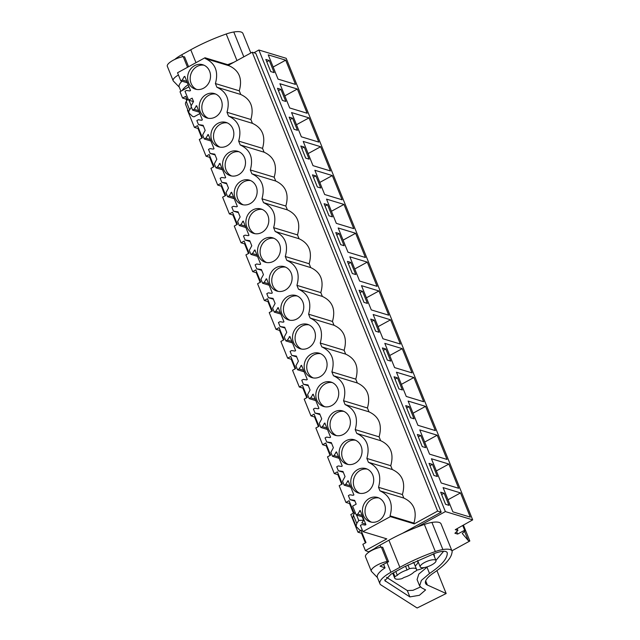 <?xml version="1.0" encoding="UTF-8"?>
<svg xmlns="http://www.w3.org/2000/svg" width="640" height="640" viewBox="0 0 640 640"><rect width="100%" height="100%" fill="white"/><g stroke="black" fill="none" stroke-linecap="round" stroke-linejoin="round"><path stroke-width="0.96" d="M204.032 65.216A12.752 11.344 -73.1 0 0 190.608 75.088A12.752 11.344 -73.1 0 0 196.344 89.28A12.752 11.344 -73.1 0 0 196.68 89.44M188.032 74.304A12.752 11.344 -73.1 0 0 193.768 88.496A12.752 11.344 -73.1 0 0 195.36 89.136A12.752 11.344 -73.1 0 0 209.92 80.232A12.752 11.344 -73.1 0 0 202.768 64.736A12.752 11.344 -73.1 0 0 188.032 74.304M185.08 77.072L184.064 76.76L182.312 80L180.8 80.832L177.536 72.768L204.984 57.76L205.296 58.544C215.328 63.24 218.696 71.576 215.4 83.56L216.888 87.24C226.928 91.936 230.296 100.272 227 112.256L228.544 116.088C238.576 120.784 241.952 129.12 238.656 141.104L240.2 144.936C250.232 149.632 253.608 157.976 250.312 169.952L251.856 173.792C261.888 178.48 265.264 186.824 261.968 198.8L263.512 202.64C273.544 207.328 276.912 215.672 273.624 227.656L275.168 231.488C285.2 236.184 288.568 244.52 285.28 256.504L286.824 260.336C296.856 265.032 300.224 273.368 296.936 285.352L298.48 289.184C308.512 293.88 311.88 302.216 308.592 314.2L310.136 318.032C320.168 322.728 323.536 331.064 320.24 343.048L321.792 346.88C331.824 351.576 335.192 359.912 331.896 371.896L333.448 375.728C343.48 380.424 346.848 388.76 343.552 400.744L345.104 404.576C355.136 409.272 358.504 417.616 355.208 429.592L356.76 433.432C366.792 438.12 370.16 446.464 366.864 458.44L368.416 462.28C378.448 466.968 381.816 475.312 378.52 487.296L379.952 490.824C389.984 495.52 393.352 503.856 390.056 515.84L390.368 516.616L362.928 531.616L360.416 525.392L361.928 524.568L365.192 525.072L365.928 524.672L360.192 510.472L357.712 514.12L356.192 514.952L352.624 506.112L356.184 504.168L355.48 502.408L354.64 500.344L350.008 499.64L348.384 495.624L349.896 494.792L353.16 495.296L353.896 494.896L348.16 480.704L345.68 484.352L344.168 485.176L342.544 481.16L345.032 476.56L343.824 473.56L342.984 471.496L338.352 470.792L336.728 466.776L338.24 465.944L341.504 466.448L342.24 466.048L336.504 451.856L334.024 455.504L332.512 456.328L330.888 452.312L333.376 447.712L331.336 442.648L326.696 441.936L325.072 437.92L326.584 437.096L329.848 437.6L330.584 437.2L324.848 423.008L322.368 426.648L320.856 427.48L319.232 423.464L321.72 418.864L319.68 413.8L315.04 413.088L313.416 409.072L314.936 408.248L318.192 408.752L318.928 408.352L313.192 394.16L310.712 397.8L309.2 398.632L307.576 394.616L310.064 390.016L308.024 384.944L303.384 384.24L301.76 380.224L303.28 379.4L306.536 379.904L307.272 379.504L301.536 365.312L299.056 368.952L297.544 369.784L295.92 365.768L298.408 361.16L296.368 356.096L291.728 355.392L290.104 351.376L291.624 350.552L294.88 351.056L295.616 350.656L289.88 336.456L287.4 340.104L285.888 340.936L284.264 336.92L286.752 332.312L284.712 327.248L280.072 326.544L278.448 322.528L279.968 321.696L283.232 322.208L283.96 321.8L278.224 307.608L275.744 311.256L274.232 312.088L272.608 308.072L275.096 303.464L273.056 298.4L268.416 297.696L266.792 293.68L268.312 292.848L271.576 293.352L272.304 292.952L266.568 278.76L264.088 282.408L262.576 283.232L260.952 279.216L263.448 274.616L261.4 269.552L256.76 268.848L255.136 264.832L256.656 264L259.92 264.504L260.648 264.104L254.912 249.912L252.432 253.56L250.92 254.384L249.296 250.368L251.792 245.768L249.744 240.704L245.104 240L243.48 235.984L245 235.152L248.264 235.656L248.992 235.256L243.256 221.064L240.776 224.712L239.264 225.536L237.64 221.52L240.136 216.92L238.088 211.856L233.448 211.152L231.824 207.136L233.344 206.304L236.608 206.808L237.336 206.408L231.608 192.216L229.12 195.864L227.608 196.688L225.984 192.672L228.48 188.072L226.432 183.008L221.792 182.296L220.168 178.28L221.688 177.456L224.952 177.96L225.68 177.56L219.952 163.368L217.464 167.008L215.952 167.84L214.328 163.824L216.824 159.224L214.776 154.16L210.136 153.448L208.512 149.432L210.032 148.608L213.296 149.112L214.024 148.712L208.296 134.52L205.808 138.16L204.296 138.992L202.672 134.976L205.168 130.376L203.12 125.304L198.48 124.6L196.856 120.584L198.376 119.76L201.64 120.264L202.368 119.864L196.64 105.672L194.152 109.312L192.64 110.144L191.016 106.128L193.512 101.52L192.152 98.16L188.584 100.112L193.472 101.592M184.064 76.76L184.792 76.36L190.528 90.552L189.8 90.952L186.536 90.448L185.016 91.272L188.584 100.112M368.6 521.232A12.752 11.344 106.9 0 1 362.864 507.04A12.752 11.344 106.9 0 1 377.608 497.472A12.752 11.344 106.9 0 1 384.752 512.968A12.752 11.344 106.9 0 1 370.2 521.872A12.752 11.344 106.9 0 1 368.6 521.232M345.288 463.536A12.752 11.344 106.9 0 1 339.552 449.344A12.752 11.344 106.9 0 1 354.296 439.768A12.752 11.344 106.9 0 1 361.44 455.264A12.752 11.344 106.9 0 1 346.888 464.176A12.752 11.344 106.9 0 1 345.288 463.536M351.208 478.192A12.752 11.344 106.9 0 1 365.952 468.624A12.752 11.344 106.9 0 1 373.096 484.112A12.752 11.344 106.9 0 1 358.544 493.024A12.752 11.344 106.9 0 1 356.944 492.384A12.752 11.344 106.9 0 1 351.208 478.192M292.936 333.944A12.752 11.344 106.9 0 1 307.672 324.376A12.752 11.344 106.9 0 1 314.824 339.872A12.752 11.344 106.9 0 1 300.264 348.776A12.752 11.344 106.9 0 1 298.664 348.136A12.752 11.344 106.9 0 1 292.936 333.944M304.592 362.792A12.752 11.344 106.9 0 1 319.328 353.224A12.752 11.344 106.9 0 1 326.48 368.72A12.752 11.344 106.9 0 1 311.92 377.624A12.752 11.344 106.9 0 1 310.32 376.992A12.752 11.344 106.9 0 1 304.592 362.792M321.976 405.84A12.752 11.344 106.9 0 1 316.248 391.64A12.752 11.344 106.9 0 1 330.984 382.072A12.752 11.344 106.9 0 1 338.128 397.568A12.752 11.344 106.9 0 1 323.576 406.472A12.752 11.344 106.9 0 1 321.976 405.84M287.008 319.288A12.752 11.344 106.9 0 1 281.28 305.096A12.752 11.344 106.9 0 1 296.016 295.528A12.752 11.344 106.9 0 1 303.168 311.024A12.752 11.344 106.9 0 1 288.608 319.928A12.752 11.344 106.9 0 1 287.008 319.288M333.632 434.688A12.752 11.344 106.9 0 1 327.904 420.496A12.752 11.344 106.9 0 1 342.64 410.92A12.752 11.344 106.9 0 1 349.784 426.416A12.752 11.344 106.9 0 1 335.232 435.328A12.752 11.344 106.9 0 1 333.632 434.688M246.312 218.552A12.752 11.344 106.9 0 1 261.048 208.984A12.752 11.344 106.9 0 1 268.2 224.472A12.752 11.344 106.9 0 1 253.64 233.384A12.752 11.344 106.9 0 1 252.048 232.744A12.752 11.344 106.9 0 1 246.312 218.552M257.968 247.4A12.752 11.344 106.9 0 1 272.704 237.832A12.752 11.344 106.9 0 1 279.856 253.328A12.752 11.344 106.9 0 1 265.296 262.232A12.752 11.344 106.9 0 1 263.704 261.592A12.752 11.344 106.9 0 1 257.968 247.4M275.36 290.44A12.752 11.344 106.9 0 1 269.624 276.248A12.752 11.344 106.9 0 1 284.36 266.68A12.752 11.344 106.9 0 1 291.512 282.176A12.752 11.344 106.9 0 1 276.952 291.08A12.752 11.344 106.9 0 1 275.36 290.44M199.688 103.152A12.752 11.344 106.9 0 1 214.424 93.584A12.752 11.344 106.9 0 1 221.576 109.08A12.752 11.344 106.9 0 1 207.016 117.984A12.752 11.344 106.9 0 1 205.424 117.352A12.752 11.344 106.9 0 1 199.688 103.152M234.656 189.704A12.752 11.344 106.9 0 1 249.392 180.128A12.752 11.344 106.9 0 1 256.544 195.624A12.752 11.344 106.9 0 1 241.984 204.536A12.752 11.344 106.9 0 1 240.392 203.896A12.752 11.344 106.9 0 1 234.656 189.704M211.344 132A12.752 11.344 106.9 0 1 226.08 122.432A12.752 11.344 106.9 0 1 233.232 137.928A12.752 11.344 106.9 0 1 218.672 146.832A12.752 11.344 106.9 0 1 217.08 146.2A12.752 11.344 106.9 0 1 211.344 132M228.736 175.048A12.752 11.344 106.9 0 1 223 160.856A12.752 11.344 106.9 0 1 237.736 151.28A12.752 11.344 106.9 0 1 244.888 166.776A12.752 11.344 106.9 0 1 230.328 175.688A12.752 11.344 106.9 0 1 228.736 175.048M180.8 80.832L187.416 82.84M182.312 80L186.824 81.368M189.016 86.8L180 91.72L182.56 98.064L186.136 99.152L186.76 100.704M204.984 57.76L228.864 65.008L229.176 65.792L205.296 58.544M252.224 52.24L437.608 511.088L441.184 512.176L255.792 53.32L252.224 52.24L228.864 65.008M215.4 83.56L239.28 90.808C242.616 78.816 239.248 70.48 229.176 65.792M216.888 87.24L240.776 94.488L239.28 90.808M362.928 531.616L386.808 538.864L365.392 550.576L362.856 544.304L365.976 542.592L361.08 530.48L357.96 532.184L361.528 533.272L365.416 542.896M187.184 100.064L185.688 96.36L182.56 98.064M187.848 109.968L187.456 110.184L194.408 127.376L197.976 128.464L201.864 138.088M357.96 532.184L350.824 514.528L353.944 512.824L349.056 500.704L345.928 502.416L339.168 485.68L342.288 483.976L337.4 471.856L334.272 473.56L327.512 456.832L330.64 455.128L325.744 443.008L322.616 444.712L315.856 427.984L318.984 426.272L314.088 414.16L310.96 415.864L307.752 407.928L304.2 399.136L307.328 397.424L302.432 385.312L299.304 387.016L296.096 379.08L292.544 370.288L295.672 368.576L290.776 356.464L287.648 358.168L280.888 341.432L284.016 339.728L279.12 327.616L275.992 329.32L269.232 312.584L272.36 310.88L267.464 298.76L264.336 300.472L257.576 283.736L260.704 282.032L255.808 269.912L252.68 271.624L245.92 254.888L249.048 253.184L244.152 241.064L241.032 242.776L234.264 226.04L237.392 224.336L232.496 212.216L229.376 213.92L222.616 197.192L225.736 195.488L220.84 183.368L217.72 185.072L210.96 168.344L214.08 166.632L209.184 154.52L206.064 156.224L199.304 139.496L202.424 137.784L197.528 125.672L194.408 127.376M362.216 529.856L361.08 530.48L359.648 530.04L356.096 526.4L356.76 523.464L358.768 520.44L356.592 515.072M199.848 113.624L193.96 116.84L192.528 116.408L189.448 113.448A19.616 6.024 158 0 1 188.968 112.752L185.592 104.384A19.616 6.024 -22 0 1 186.256 101.456L188.048 98.768M227 112.256L250.88 119.504C254.208 107.52 250.84 99.176 240.776 94.488M250.88 119.504L252.432 123.336C262.496 128.032 265.864 136.368 262.536 148.352L264.08 152.192C274.152 156.88 277.52 165.216 274.192 177.2L275.736 181.04C285.808 185.728 289.176 194.064 285.848 206.056L287.392 209.888C297.464 214.576 300.832 222.912 297.504 234.904L299.048 238.736C309.12 243.424 312.488 251.76 309.16 263.752L310.704 267.584C320.776 272.272 324.144 280.608 320.816 292.6L322.36 296.432C332.432 301.12 335.8 309.464 332.472 321.448L334.016 325.28C344.088 329.968 347.456 338.312 344.128 350.296L345.672 354.128C355.744 358.816 359.112 367.16 355.784 379.144L357.328 382.976C367.4 387.672 370.768 396.008 367.44 407.992L368.984 411.832C379.056 416.52 382.424 424.856 379.088 436.84L380.64 440.68C390.712 445.368 394.08 453.704 390.744 465.696L392.296 469.528C402.368 474.216 405.736 482.552 402.4 494.544L403.832 498.072C413.896 502.768 417.264 511.104 413.936 523.088L414.248 523.864L437.608 511.088M353.392 513.128L349.504 503.496L345.928 502.416M341.736 484.28L337.848 474.648L334.272 473.56M330.08 455.432L326.192 445.8L322.616 444.712M318.424 426.576L314.536 416.952L310.96 415.864M306.768 397.728L302.88 388.104L299.304 387.016M295.112 368.88L291.224 359.256L287.648 358.168M283.456 340.032L279.568 330.4L275.992 329.32M271.8 311.184L267.912 301.552L264.336 300.472M260.144 282.336L256.256 272.704L252.68 271.624M248.488 253.488L244.6 243.856L241.032 242.776M236.832 224.64L232.944 215.008L229.376 213.92M225.176 195.792L221.288 186.16L217.72 185.072M213.52 166.936L209.632 157.312L206.064 156.224M365.392 550.576L369.104 552.024M416.664 527.288L445.368 511.592L258.88 50.008L253.88 52.744M441.184 512.176L402.456 533.344M374.408 548.68L368.96 551.664M186.704 98.872L186.136 99.152M191.424 107.136L189.64 109.824A19.616 6.024 158 0 0 188.968 112.752M258.88 50.008L286.184 58.296L472.68 519.88L445.368 511.592M278.04 79.112L295.488 84.408L285.696 60.168L268.248 54.872L278.04 79.112M274.16 72.616L269.264 60.496L265.832 59.456L270.728 71.576L274.16 72.616M385.824 348.992L382.392 347.944L387.288 360.064L390.72 361.104L385.824 348.992L383.36 350.336M394.6 367.6L384.808 343.368L402.248 348.656L412.04 372.896L394.6 367.6M375.632 331.216L379.064 332.256L374.168 320.136L370.736 319.096L375.632 331.216M390.592 319.808L400.384 344.048L382.944 338.752L373.152 314.512L390.592 319.808L378.056 326.664M409.136 406.688L405.704 405.648L410.6 417.76L414.032 418.8L409.136 406.688L406.672 408.032M425.56 406.36L435.352 430.592L417.904 425.296L408.12 401.064L425.56 406.36L413.024 413.216M397.48 377.84L394.048 376.792L398.944 388.912L402.376 389.952L397.48 377.84L395.016 379.184M413.904 377.512L423.696 401.744L406.256 396.448L396.464 372.216L413.904 377.512L401.368 384.36M320.664 146.72L303.216 141.424L313.008 165.656L330.456 170.952L320.664 146.72L308.128 153.576M300.8 146.008L305.696 158.12L309.128 159.16L304.232 147.048L300.8 146.008M332.32 175.568L314.872 170.272L324.664 194.504L342.112 199.8L332.32 175.568L319.784 182.424M312.456 174.856L317.352 186.968L320.784 188.008L315.888 175.896L312.456 174.856M297.352 89.016L279.904 83.728L289.696 107.96L307.144 113.256L297.352 89.016L284.816 95.872M285.816 101.464L280.92 89.352L277.488 88.304L282.384 100.424L285.816 101.464M301.352 136.808L318.8 142.104L309.008 117.872L291.56 112.576L301.352 136.808M297.472 130.312L292.576 118.2L289.144 117.152L294.04 129.272L297.472 130.312M359.632 281.048L377.072 286.344L367.288 262.112L349.84 256.816L359.632 281.048M355.752 274.56L350.856 262.44L347.424 261.4L352.32 273.52L355.752 274.56M371.288 309.896L388.728 315.192L378.944 290.96L361.496 285.664L371.288 309.896M367.408 303.408L362.512 291.288L359.08 290.248L363.976 302.368L367.408 303.408M336.32 223.352L353.76 228.648L343.976 204.416L326.528 199.12L336.32 223.352M324.112 203.704L329.008 215.816L332.44 216.864L327.544 204.744L324.112 203.704M355.632 233.264L338.184 227.968L347.976 252.2L365.416 257.496L355.632 233.264L343.088 240.12M344.096 245.712L339.2 233.592L335.768 232.552L340.664 244.664L344.096 245.712M432.448 464.384L429.016 463.344L433.912 475.456L437.344 476.504L432.448 464.384L429.976 465.736M448.872 464.056L458.664 488.288L441.216 482.992L431.432 458.76L448.872 464.056L436.336 470.912M420.792 435.536L417.36 434.496L422.256 446.608L425.688 447.648L420.792 435.536L418.328 436.88M437.216 435.208L447.008 459.44L429.56 454.144L419.776 429.912L437.216 435.208L424.68 442.064M449 505.352L444.104 493.232L440.672 492.192L445.568 504.304L449 505.352M460.528 492.904L443.088 487.608L452.872 511.84L470.32 517.136L460.528 492.904L447.992 499.76M188.992 100.232L191.224 105.752M457.152 528.616L457.912 530.48L455.264 529.68L472.68 519.88M456.648 531.64L457.632 534.072L454.912 533.24L457.912 530.48M462.728 525.48L464.648 530.232L457.632 534.072M463.336 525.136L465.504 530.496L464.648 530.232M464.56 531.36L468.264 540.536L462.256 533.48L465.504 530.496M463.408 525.096L469.84 541.008L468.264 540.536M451.936 550.8L469.84 541.008M269.264 60.496L266.8 61.848M285.696 60.168L273.16 67.024M356.096 526.4L352.712 518.032L353.376 515.096L355.168 512.408M358.768 520.44L363.64 520.232L361.84 522.944L365.704 524.12M363.64 520.232L362.248 516.792M390.368 516.616L414.248 523.864M362.808 516.96L356.192 514.952M362.096 532.992L361.528 533.272M390.056 515.84L413.936 523.088M357.712 514.12L362.216 515.488M421.08 567.56A8.504 2.608 -22 0 1 420.216 566.904A8.504 2.608 -22 0 1 425.704 561.92A8.504 2.608 -22 0 1 435.112 559.888A8.504 2.608 -22 0 1 435.976 560.536A8.504 2.608 -22 0 1 430.48 565.528A8.504 2.608 -22 0 1 421.08 567.56M407.048 570L409.432 568.696A11.768 3.616 -22 0 1 416.536 569.288A11.768 3.616 -22 0 1 416.296 570.784L413.912 572.088A9.808 3.008 -22 0 1 409.912 575A9.808 3.008 -22 0 1 404.192 577.4L401.808 578.704A11.768 3.616 -22 0 1 394.704 578.112A11.768 3.616 -22 0 1 394.944 576.616L397.328 575.312A9.808 3.008 -22 0 1 401.328 572.4A9.808 3.008 -22 0 1 407.048 570L405.512 566.2M397.328 575.312L395.8 571.528M378.52 487.296L402.4 494.544M379.952 490.824L403.832 498.072M360.48 511.184L359.456 510.88M378.864 497.944A12.752 11.344 -73.1 0 0 365.44 507.824A12.752 11.344 -73.1 0 0 371.176 522.016A12.752 11.344 -73.1 0 0 371.512 522.176M444.104 493.232L441.632 494.584M407.92 564.96L409.432 568.696M413.112 562.408A11.768 3.616 -22 0 1 414.088 563.232L416.536 569.288M393.424 572.848L394.944 576.616M199.256 112.152L192.64 110.144M198.48 124.6L203.44 126.104M195.904 106.072L196.928 106.376M194.152 109.312L198.664 110.68M228.544 116.088L252.432 123.336M215.688 94.064A12.752 11.344 -73.1 0 0 202.264 103.936A12.752 11.344 -73.1 0 0 207.992 118.128A12.752 11.344 -73.1 0 0 208.336 118.288M198.544 128.184L197.976 128.464M280.92 89.352L278.456 90.696M210.912 141L204.296 138.992M210.136 153.448L215.096 154.96M207.56 134.92L208.576 135.224M205.808 138.16L210.32 139.528M238.656 141.104L262.536 148.352M240.2 144.936L264.08 152.192M227.344 122.912A12.752 11.344 -73.1 0 0 213.92 132.784A12.752 11.344 -73.1 0 0 219.648 146.976A12.752 11.344 -73.1 0 0 219.992 147.144M210.2 157.032L209.632 157.312M309.008 117.872L296.472 124.72M292.576 118.2L290.112 119.544M222.568 169.848L215.952 167.84M221.792 182.296L226.752 183.808M219.216 163.768L220.232 164.08M217.464 167.008L221.976 168.384M250.312 169.952L274.192 177.2M251.856 173.792L275.736 181.04M239 151.76A12.752 11.344 -73.1 0 0 225.576 161.632A12.752 11.344 -73.1 0 0 231.304 175.824A12.752 11.344 -73.1 0 0 231.648 175.992M221.856 185.88L221.288 186.16M304.232 147.048L301.768 148.392M234.224 198.696L227.608 196.688M233.448 211.152L238.408 212.656M230.872 192.616L231.888 192.928M229.12 195.864L233.632 197.232M261.968 198.8L285.848 206.056M263.512 202.64L287.392 209.888M250.656 180.608A12.752 11.344 -73.1 0 0 237.232 190.48A12.752 11.344 -73.1 0 0 242.96 204.68A12.752 11.344 -73.1 0 0 243.296 204.84M233.512 214.728L232.944 215.008M315.888 175.896L313.424 177.24M245.88 227.544L239.264 225.536M245.104 240L250.064 241.504M242.528 221.464L243.544 221.776M240.776 224.712L245.288 226.08M273.624 227.656L297.504 234.904M275.168 231.488L299.048 238.736M262.312 209.456A12.752 11.344 -73.1 0 0 248.888 219.328A12.752 11.344 -73.1 0 0 254.616 233.528A12.752 11.344 -73.1 0 0 254.952 233.688M245.168 243.576L244.6 243.856M343.976 204.416L331.44 211.272M327.544 204.744L325.08 206.096M257.536 256.392L250.92 254.384M256.76 268.848L261.72 270.352M254.184 250.312L255.2 250.624M252.432 253.56L256.944 254.928M285.28 256.504L309.16 263.752M286.824 260.336L310.704 267.584M273.968 238.304A12.752 11.344 -73.1 0 0 260.536 248.184A12.752 11.344 -73.1 0 0 266.272 262.376A12.752 11.344 -73.1 0 0 266.608 262.536M256.824 272.432L256.256 272.704M339.2 233.592L336.736 234.944M269.192 285.24L262.576 283.232M268.416 297.696L273.376 299.2M265.84 279.16L266.856 279.472M264.088 282.408L268.6 283.776M296.936 285.352L320.816 292.6M298.48 289.184L322.36 296.432M285.624 267.152A12.752 11.344 -73.1 0 0 272.192 277.032A12.752 11.344 -73.1 0 0 277.928 291.224A12.752 11.344 -73.1 0 0 278.264 291.384M268.48 301.28L267.912 301.552M367.288 262.112L354.744 268.968M350.856 262.44L348.392 263.792M280.848 314.096L274.232 312.088M280.072 326.544L285.032 328.048M277.496 308.008L278.512 308.32M275.744 311.256L280.256 312.624M308.592 314.2L332.472 321.448M310.136 318.032L334.016 325.28M297.28 296A12.752 11.344 -73.1 0 0 283.848 305.88A12.752 11.344 -73.1 0 0 289.584 320.072A12.752 11.344 -73.1 0 0 289.92 320.232M280.136 330.128L279.568 330.4M378.944 290.96L366.4 297.816M362.512 291.288L360.048 292.64M292.504 342.944L285.888 340.936M291.728 355.392L296.688 356.896M289.152 336.864L290.168 337.168M287.4 340.104L291.912 341.472M320.24 343.048L344.128 350.296M321.792 346.88L345.672 354.128M308.936 324.856A12.752 11.344 -73.1 0 0 295.504 334.728A12.752 11.344 -73.1 0 0 301.24 348.92A12.752 11.344 -73.1 0 0 301.576 349.08M291.792 358.976L291.224 359.256M374.168 320.136L371.704 321.488M304.16 371.792L297.544 369.784M303.384 384.24L308.344 385.744M300.808 365.712L301.824 366.016M299.056 368.952L303.568 370.32M331.896 371.896L355.784 379.144M333.448 375.728L357.328 382.976M320.592 353.704A12.752 11.344 -73.1 0 0 307.16 363.576A12.752 11.344 -73.1 0 0 312.896 377.768A12.752 11.344 -73.1 0 0 313.232 377.928M303.448 387.824L302.88 388.104M402.248 348.656L389.712 355.512M315.816 400.64L309.2 398.632M315.04 413.088L320 414.6M312.464 394.56L313.48 394.864M310.712 397.8L315.224 399.168M343.552 400.744L367.44 407.992M345.104 404.576L368.984 411.832M332.248 382.552A12.752 11.344 -73.1 0 0 318.816 392.424A12.752 11.344 -73.1 0 0 324.552 406.616A12.752 11.344 -73.1 0 0 324.888 406.784M315.104 416.672L314.536 416.952M327.472 429.488L320.856 427.48M326.696 441.936L331.656 443.448M324.12 423.408L325.136 423.72M322.368 426.648L326.872 428.024M355.208 429.592L379.088 436.84M356.76 433.432L380.64 440.68M343.904 411.4A12.752 11.344 -73.1 0 0 330.472 421.272A12.752 11.344 -73.1 0 0 336.208 435.464A12.752 11.344 -73.1 0 0 336.544 435.632M326.76 445.52L326.192 445.8M339.128 458.336L332.512 456.328M338.352 470.792L343.312 472.296M335.776 452.256L336.792 452.568M334.024 455.504L338.528 456.872M366.864 458.44L390.744 465.696M368.416 462.28L392.296 469.528M355.552 440.248A12.752 11.344 -73.1 0 0 342.128 450.12A12.752 11.344 -73.1 0 0 347.864 464.32A12.752 11.344 -73.1 0 0 348.2 464.48M338.416 474.368L337.848 474.648M350.784 487.184L344.168 485.176M350.008 499.64L354.968 501.144M347.424 481.104L348.448 481.416M345.68 484.352L350.184 485.72M367.208 469.096A12.752 11.344 -73.1 0 0 353.784 478.968A12.752 11.344 -73.1 0 0 359.52 493.168A12.752 11.344 -73.1 0 0 359.856 493.328M350.072 503.216L349.504 503.496M174.728 59.464A22.888 7.024 -22 0 1 181.816 54.72L190.76 49.776A75.192 23.088 -22 0 1 226.224 34A17.656 5.424 -22 0 1 233.784 32A19.264 5.912 -22 0 1 242.92 33.464L250.816 53.008M182.192 90.528A22.888 7.024 -22 0 1 188.16 84.688M179.296 87.152A22.888 7.024 -22 0 1 179.216 86.984A22.888 7.024 -22 0 1 182.04 81.208M227.72 64.664A75.192 23.088 -22 0 1 233.672 62.376M187.76 87.48L188.864 86.424M179.28 87.136L173.4 81.08A11.768 3.616 -22 0 1 173.152 80.704L167.32 66.28A11.768 3.616 -22 0 1 171.92 60.976A11.768 3.616 -22 0 1 183.216 56.624L184.584 56.864L188.576 66.728M187.536 67.304L183.216 56.624M173.152 80.704A11.768 3.616 -22 0 1 178.44 74.992M372.88 549.896A22.888 7.024 -22 0 1 379.968 545.152L388.912 540.208A75.192 23.088 -22 0 1 424.368 524.432A17.656 5.424 -22 0 1 431.928 522.432A19.264 5.912 -22 0 1 441.064 523.896L452.024 551.016A19.264 5.912 -22 0 1 451.928 552.832A58.848 18.072 -22 0 1 433.56 572.968A26.152 8.032 -22 0 0 425.544 583.336A26.152 8.032 -22 0 0 427.376 585.032L446.168 593.528L436.912 570.616M446.168 593.528L417.128 608L380.984 584.952A22.888 7.024 -22 0 1 379.928 583.76A22.888 7.024 -22 0 1 390.92 572.264L399.864 567.328A75.192 23.088 -22 0 1 435.328 551.552A17.656 5.424 -22 0 1 442.888 549.552A19.264 5.912 -22 0 1 452.024 551.016M377.44 577.584A22.888 7.024 -22 0 1 377.368 577.408A22.888 7.024 -22 0 1 385.032 567.904L383.576 564.312M421.768 587.904L425.592 589.928L419.392 595.296L409.856 596.904L384.832 580.648L391.024 574.168L404.376 566.8L435.664 553.016C442.464 550.792 446.328 550.696 447.256 552.744C447.656 558.344 441.744 565.256 429.512 573.48L421.376 580.416L419.64 585.928L421.768 587.904M424.216 567.56A8.824 2.712 -22 0 1 416.56 570.152M417.944 561.288A20.128 6.184 -22 0 1 417.632 563.112A15.896 4.88 -22 0 1 415.2 565.984M433.536 553.792A8.664 2.664 -22 0 1 433.552 553.816A33.552 10.304 -22 0 1 434.168 554.784A33.552 10.304 -22 0 1 434.368 556.568M377.424 577.568L371.552 571.512A11.768 3.616 -22 0 1 371.296 571.128L365.472 556.704A11.768 3.616 -22 0 1 370.064 551.408A11.768 3.616 -22 0 1 381.368 547.056L382.736 547.296L388.56 561.72L387.192 561.48L381.368 547.056M371.296 571.128A11.768 3.616 -22 0 1 375.896 565.832A11.768 3.616 -22 0 1 387.192 561.48M385.032 567.904L380.032 566.144L388.56 561.72M427.632 566.68L418.816 574.064L417.072 579.576L419.64 585.928M443.656 551.272L435.92 560.408M420.392 587.016L412.944 590.336L407.296 590.552L386.512 577.304M189.64 109.824L186.256 101.456M356.76 523.464L353.376 515.096M201.096 124.992L203.256 125.648M212.752 153.84L214.912 154.496M224.408 182.696L226.568 183.344M236.064 211.544L238.224 212.2M247.72 240.392L249.88 241.048M259.376 269.24L261.536 269.896M271.032 298.088L273.192 298.744M282.688 326.936L284.848 327.592M294.344 355.784L296.504 356.44M306 384.632L308.16 385.288M317.656 413.48L319.816 414.136M329.312 442.336L331.472 442.984M340.968 471.184L343.128 471.84M352.624 500.032L354.784 500.688M182.632 56.736L181.816 54.72M190.76 49.776L195.976 62.68M236.96 60.584L226.224 34M243.816 56.832L233.784 32M390.92 572.264L386.992 562.536M380.784 547.168L379.968 545.152M388.912 540.208L399.864 567.328M435.328 551.552L424.368 524.432M442.888 549.552L431.928 522.432M427.376 585.032L425.68 580.84M429.512 573.48L426.944 567.136M385.416 581.32L384.784 579.752M409.856 596.904L407.296 590.552M420.216 566.904L417.632 560.52M435.976 560.536L433.288 553.888M394.704 578.112L392.736 573.224M180.928 91.216L179.216 86.984M379.928 583.76L377.368 577.408"/></g></svg>
